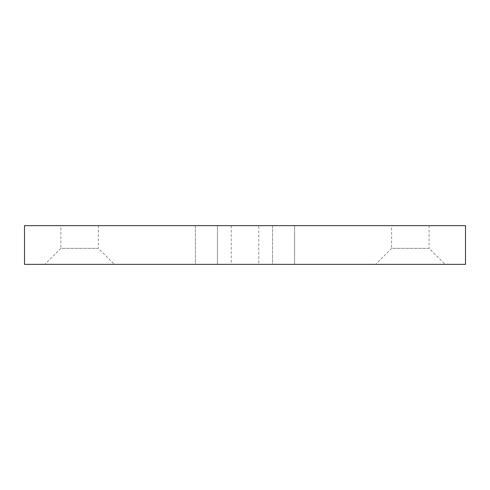 <?xml version="1.0" encoding="UTF-8"?>
<svg xmlns="http://www.w3.org/2000/svg" width="490" height="490" viewBox="0 0 490 490"><rect width="100%" height="100%" fill="white"/><g stroke="black" fill="none" stroke-linecap="round" stroke-linejoin="round"><path stroke-width="0.37" stroke-dasharray="2.45 1.84" d="M60.883 225.651L98.368 225.651L60.883 225.651L60.883 248.363L98.368 248.363L114.354 264.349L44.896 264.349L114.354 264.349M98.368 225.651L98.368 248.363L60.883 248.363L44.896 264.349M391.632 225.651L429.118 225.651L391.632 225.651L391.632 248.363L429.118 248.363L445.104 264.349L375.646 264.349L445.104 264.349M429.118 225.651L429.118 248.363L391.632 248.363L375.646 264.349M258.781 225.651L231.219 225.651L258.781 225.651L258.781 264.349L231.219 264.349L258.781 264.349M231.219 225.651L231.219 264.349M24.5 264.349L24.5 225.651L465.5 225.651L465.5 264.349L24.5 264.349M195.388 225.651L195.388 264.349L217.438 264.349L195.388 264.349L195.388 225.651L217.438 225.651L217.438 264.349L217.438 225.651L195.388 225.651M272.562 225.651L272.562 264.349L294.613 264.349L272.562 264.349L272.562 225.651L294.613 225.651L294.613 264.349L294.613 225.651L272.562 225.651"/><path stroke-width="0.73" d="M24.5 264.349L24.5 225.651L465.5 225.651L465.5 264.349L24.5 264.349"/></g></svg>
